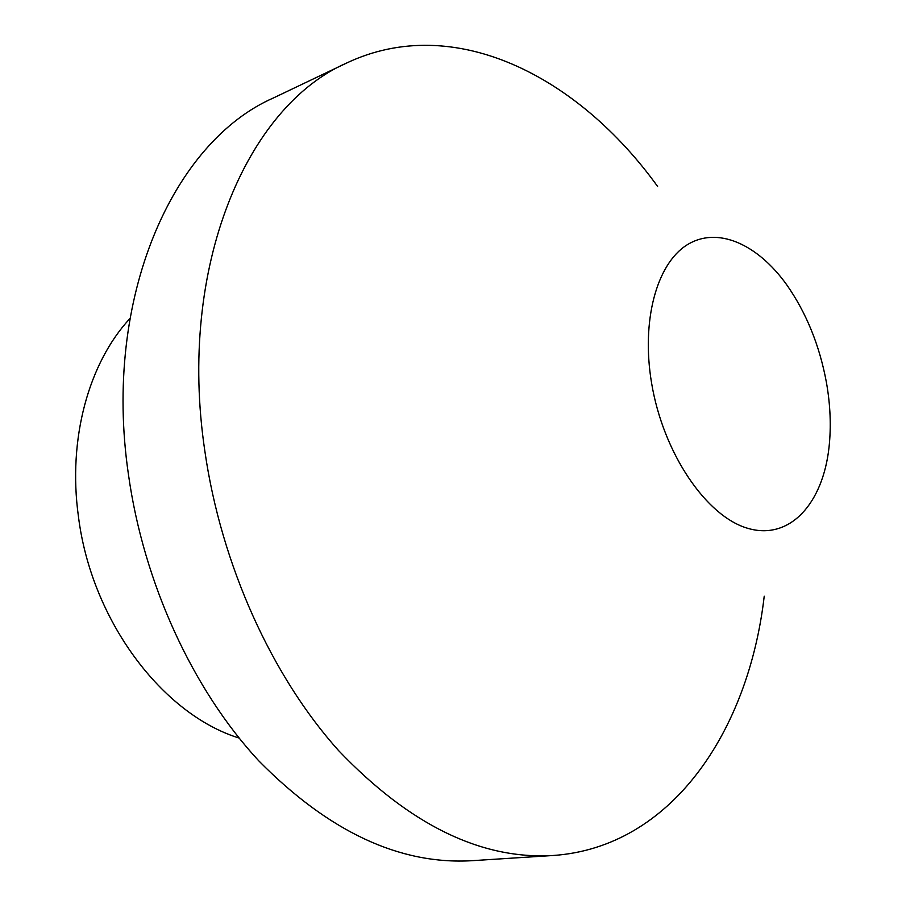 <?xml version="1.0" encoding="UTF-8"?>
<svg xmlns="http://www.w3.org/2000/svg" width="906" height="906" viewBox="0 0 906 906"><rect width="100%" height="100%" fill="white"/><g stroke="black" fill="none" stroke-linecap="round" stroke-linejoin="round"><path stroke-width="1.36" d="M239.071 738.05C162.321 714.302 91.359 620.485 78.426 516.465C67.61 438.787 88.811 362.808 129.909 318.55M764.222 596.205C748.594 731.561 671.131 847.552 553 855.502L471.947 860.7C399.659 864.924 328.584 831.617 258.731 760.802C192.921 689.817 143.567 583.113 128.38 474.076C102.582 297.123 173.25 141.755 273.465 97.939L346.772 62.967C453.793 12.333 577.971 75.855 657.586 186.421M651.584 383.045C641.074 320.735 656.714 263.963 686.884 244.994C717.088 225.888 757.484 243.793 786.861 284.994C806.385 312.955 819.568 345.435 826.419 382.423C830.394 404.971 831.266 426.533 829.047 447.122C822.92 503.77 789.692 540.554 748.05 528.402C706.51 516.726 663.226 453.374 651.584 383.045M553 855.502C481.041 859.749 409.637 824.845 338.776 750.791C271.981 676.533 221.189 564.857 204.858 451.143C177.18 266.477 247.032 106.285 346.772 62.967"/></g></svg>
